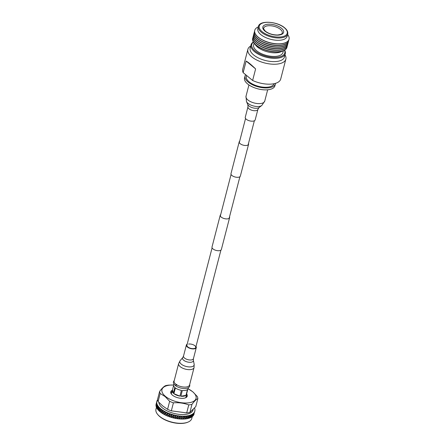 <?xml version="1.0" encoding="UTF-8"?>
<svg xmlns="http://www.w3.org/2000/svg" width="445" height="445" viewBox="0 0 445 445"><rect width="100%" height="100%" fill="white"/><g stroke="black" fill="none" stroke-linecap="round" stroke-linejoin="round"><path stroke-width="0.67" d="M220.698 214.579A4.839 2.225 14.5 0 0 220.231 215.235A4.839 2.225 14.5 0 0 221.187 217.093A4.839 2.225 14.5 0 0 226.177 218.901A4.839 2.225 14.5 0 0 229.603 217.661A4.839 2.225 14.5 0 0 229.514 216.86M220.231 215.235L212.004 247.047A4.839 2.225 14.5 0 0 212.96 248.905A4.839 2.225 14.5 0 0 217.95 250.713A4.839 2.225 14.5 0 0 221.376 249.473L229.603 217.661M239.683 141.165A4.839 2.225 14.5 0 0 239.215 141.822A4.839 2.225 14.5 0 0 240.172 143.679A4.839 2.225 14.5 0 0 245.162 145.487A4.839 2.225 14.5 0 0 248.588 144.247A4.839 2.225 14.5 0 0 248.499 143.446M239.215 141.822L230.988 173.633A4.839 2.225 14.5 0 0 231.945 175.491A4.839 2.225 14.5 0 0 236.935 177.299A4.839 2.225 14.5 0 0 240.361 176.059L248.588 144.247M188.074 422.088L187.629 422.272A18.045 8.299 -165.5 0 1 159.85 416.659A18.045 8.299 -165.5 0 1 157.747 414.545L157.447 414.167A18.49 8.505 14.5 0 0 159.605 416.331A18.49 8.505 14.5 0 0 188.074 422.088A18.49 8.505 14.5 0 0 191.767 418.489L192.251 416.615M193.998 414.295A19.613 9.022 14.5 0 0 194.087 413.989L193.998 414.295M193.586 415.163A19.613 9.022 14.5 0 0 193.842 414.684L194.142 413.299L193.586 415.163M192.974 415.958A19.613 9.022 14.5 0 0 193.341 415.519L193.586 414.123L192.974 415.958M192.162 416.681A19.613 9.022 14.5 0 0 192.641 416.286L192.83 414.868L192.162 416.681M191.166 417.327A19.613 9.022 14.5 0 0 191.751 416.976L191.884 415.53L191.166 417.327M189.998 417.872A19.613 9.022 14.5 0 0 190.677 417.577L190.76 416.108L189.998 417.872M188.663 418.328A19.613 9.022 14.5 0 0 189.431 418.083L189.737 417.594L189.47 416.587L188.663 418.328M187.178 418.678A19.613 9.022 14.5 0 0 188.029 418.495L188.357 418.022L188.029 416.971L187.05 418.306L187.178 418.678L186.705 418.767A19.613 9.022 14.5 0 0 186.961 418.717M185.565 418.929A19.613 9.022 14.5 0 0 186.483 418.801L186.833 418.345L186.449 417.243L185.415 418.534L185.565 418.929L185.053 418.979A19.613 9.022 14.5 0 0 185.331 418.951M183.83 419.068A19.613 9.022 14.5 0 0 184.814 419.001L185.181 418.556L184.747 417.416L183.674 418.656L183.83 419.068L183.29 419.084A19.613 9.022 14.5 0 0 183.585 419.073M182.005 419.095A19.613 9.022 14.5 0 0 183.04 419.09L183.423 418.667L182.945 417.477L181.833 418.673L182.005 419.095L181.443 419.084A19.613 9.022 14.5 0 0 181.749 419.09M180.103 419.012A19.613 9.022 14.5 0 0 181.182 419.073L181.571 418.662L181.065 417.427L179.919 418.573L180.103 419.012L179.519 418.968A19.613 9.022 14.5 0 0 179.836 418.995M179.519 418.968L179.124 417.265L177.961 418.367L178.15 418.823A19.613 9.022 14.5 0 0 179.252 418.945L179.919 418.573M178.15 418.823L177.549 418.745A19.613 9.022 14.5 0 0 177.878 418.79M177.549 418.745L177.138 416.998L175.964 418.055L176.159 418.528A19.613 9.022 14.5 0 0 177.277 418.706M176.159 418.528L175.558 418.422A19.613 9.022 14.5 0 0 175.881 418.478M175.558 418.422L175.135 416.631L173.962 417.644L174.156 418.128A19.613 9.022 14.5 0 0 175.28 418.367M174.156 418.128L173.556 417.989A19.613 9.022 14.5 0 0 173.878 418.066M173.556 417.989L173.144 416.158L171.976 417.126L172.165 417.632A19.613 9.022 14.5 0 0 173.283 417.922M172.165 417.632L171.57 417.46A19.613 9.022 14.5 0 0 171.892 417.555M171.57 417.46L171.169 415.591L170.023 416.52L170.207 417.037A19.613 9.022 14.5 0 0 171.303 417.382M170.207 417.037L169.628 416.843A19.613 9.022 14.5 0 0 169.94 416.948M169.628 416.843L169.25 414.935L168.127 415.83L168.299 416.359A19.613 9.022 14.5 0 0 169.361 416.748M167.743 416.136A19.613 9.022 14.5 0 0 168.043 416.259L167.487 416.036L167.871 415.73L167.392 414.195L166.313 415.057L166.469 415.602A19.613 9.022 14.5 0 0 167.487 416.036M165.935 415.357A19.613 9.022 14.5 0 0 166.224 415.491L165.696 415.241L166.068 414.946L165.629 413.388L164.589 414.217L164.733 414.768A19.613 9.022 14.5 0 0 165.696 415.241M164.233 414.506A19.613 9.022 14.5 0 0 164.5 414.651L164.005 414.384L164.361 414.1L163.971 412.509L162.987 413.316L163.109 413.878A19.613 9.022 14.5 0 0 164.005 414.384M162.648 413.594A19.613 9.022 14.5 0 0 162.898 413.75L162.442 413.466L162.775 413.188L162.442 411.575L161.518 412.365L161.618 412.932A19.613 9.022 14.5 0 0 162.442 413.466M161.201 412.637A19.613 9.022 14.5 0 0 161.424 412.793L161.012 412.498L161.324 412.231L161.057 410.601L160.194 411.369L160.278 411.942A19.613 9.022 14.5 0 0 161.012 412.498M159.093 410.924A19.613 9.022 14.5 0 0 159.738 411.497L159.827 409.589L159.037 410.346L159.093 410.924M158.086 409.884A19.613 9.022 14.5 0 0 158.631 410.468L158.77 408.555L158.064 409.305L158.086 409.884M157.269 408.833A19.613 9.022 14.5 0 0 157.702 409.422L157.897 407.503L157.269 408.833M156.646 407.787A19.613 9.022 14.5 0 0 156.968 408.377L157.219 406.457L156.646 407.787M156.223 406.758A19.613 9.022 14.5 0 0 156.434 407.331L156.74 405.423L156.223 406.758M156.006 405.751A19.613 9.022 14.5 0 0 156.1 406.313L156.468 404.405L156.006 405.751M156 404.783A19.613 9.022 14.5 0 0 155.978 405.323L156.401 403.426L156 404.783M156.54 402.519L156.112 404.166A19.613 9.022 14.5 0 0 156.067 404.372L156.545 402.491M182.945 417.477L182.695 416.22A19.613 9.022 14.5 0 0 183.835 416.22L184.085 416.214A19.613 9.022 14.5 0 0 184.28 416.203L184.525 416.197A19.613 9.022 14.5 0 0 185.609 416.125L185.843 416.103A19.613 9.022 14.5 0 0 186.027 416.086L186.26 416.058A19.613 9.022 14.5 0 0 187.273 415.919L187.49 415.886A19.613 9.022 14.5 0 0 187.662 415.858L187.879 415.814A19.613 9.022 14.5 0 0 188.814 415.613L189.014 415.563A19.613 9.022 14.5 0 0 189.169 415.519L189.364 415.469A19.613 9.022 14.5 0 0 190.21 415.202L190.388 415.135A19.613 9.022 14.5 0 0 190.527 415.085L190.705 415.018A19.613 9.022 14.5 0 0 191.45 414.69L191.606 414.612A19.613 9.022 14.5 0 0 191.728 414.551L191.878 414.467A19.613 9.022 14.5 0 0 192.518 414.084L192.652 413.995A19.613 9.022 14.5 0 0 192.752 413.922L192.88 413.833A19.613 9.022 14.5 0 0 193.408 413.394L193.514 413.294A19.613 9.022 14.5 0 0 193.592 413.216L193.697 413.11A19.613 9.022 14.5 0 0 194.098 412.626L194.181 412.515A19.613 9.022 14.5 0 0 194.243 412.426L194.315 412.315A19.613 9.022 14.5 0 0 194.593 411.786L194.649 411.664A19.613 9.022 14.5 0 0 194.682 411.569L194.726 411.447A19.613 9.022 14.5 0 0 194.832 411.113A19.613 9.022 14.5 0 0 194.882 410.885L194.904 410.757A19.613 9.022 14.5 0 0 194.921 410.657L194.938 410.529A19.613 9.022 14.5 0 0 194.96 409.934L194.96 409.801A19.613 9.022 14.5 0 0 194.949 409.695L194.938 409.561A19.613 9.022 14.5 0 0 194.832 408.944L194.799 408.805A19.613 9.022 14.5 0 0 194.771 408.694L194.726 408.555A19.613 9.022 14.5 0 0 194.548 408.048M157.602 399.794L157.502 399.894A19.613 9.022 14.5 0 0 157.447 399.983L157.374 400.099A19.613 9.022 14.5 0 0 157.091 400.622L157.041 400.745A19.613 9.022 14.5 0 0 157.002 400.839L156.957 400.962A19.613 9.022 14.5 0 0 156.857 401.295A19.613 9.022 14.5 0 0 156.801 401.524L156.779 401.651A19.613 9.022 14.5 0 0 156.762 401.752L156.746 401.885A19.613 9.022 14.5 0 0 156.723 402.475L156.729 402.608A19.613 9.022 14.5 0 0 156.735 402.714L156.746 402.853A19.613 9.022 14.5 0 0 156.851 403.47L156.885 403.609A19.613 9.022 14.5 0 0 156.913 403.715L156.957 403.854A19.613 9.022 14.5 0 0 157.191 404.488L157.252 404.633A19.613 9.022 14.5 0 0 157.302 404.744L157.374 404.889A19.613 9.022 14.5 0 0 157.73 405.534L157.819 405.679A19.613 9.022 14.5 0 0 157.892 405.79L158.008 405.918A19.613 9.022 14.5 0 0 158.47 406.58L158.587 406.724A19.613 9.022 14.5 0 0 158.681 406.836L158.804 406.98A19.613 9.022 14.5 0 0 159.399 407.626L159.544 407.77A19.613 9.022 14.5 0 0 159.66 407.881L159.816 408.004A19.613 9.022 14.5 0 0 160.512 408.655L160.678 408.794A19.613 9.022 14.5 0 0 160.717 408.827A19.613 9.022 14.5 0 0 160.812 408.905L160.984 409.044A19.613 9.022 14.5 0 0 161.791 409.656L161.991 409.778A19.613 9.022 14.5 0 0 162.13 409.895L162.325 410.029A19.613 9.022 14.5 0 0 163.226 410.618L163.432 410.752A19.613 9.022 14.5 0 0 163.599 410.852L163.81 410.98A19.613 9.022 14.5 0 0 164.795 411.536L165.023 411.658A19.613 9.022 14.5 0 0 165.201 411.753L165.429 411.875A19.613 9.022 14.5 0 0 166.486 412.393L166.73 412.509A19.613 9.022 14.5 0 0 166.919 412.593L167.164 412.704A19.613 9.022 14.5 0 0 168.282 413.183L168.538 413.288A19.613 9.022 14.5 0 0 168.733 413.366L168.994 413.466A19.613 9.022 14.5 0 0 170.157 413.9L170.424 413.989A19.613 9.022 14.5 0 0 170.63 414.061L170.897 414.15A19.613 9.022 14.5 0 0 172.098 414.529L172.371 414.59A19.613 9.022 14.5 0 0 172.582 414.668L172.855 414.746A19.613 9.022 14.5 0 0 174.078 415.063L174.357 415.129A19.613 9.022 14.5 0 0 174.568 415.179L174.846 415.246A19.613 9.022 14.5 0 0 176.081 415.508L176.348 415.541A19.613 9.022 14.5 0 0 176.57 415.597L176.843 415.647A19.613 9.022 14.5 0 0 178.078 415.847L178.35 415.88A19.613 9.022 14.5 0 0 178.562 415.914L178.834 415.947A19.613 9.022 14.5 0 0 180.047 416.075L180.32 416.103A19.613 9.022 14.5 0 0 180.525 416.12L180.776 416.12A19.613 9.022 14.5 0 0 181.977 416.203L181.249 417.238L181.833 418.673M181.755 418.472L182.867 417.282M158.854 402.308A17.594 8.093 14.5 0 0 162.436 407.926A17.594 8.093 14.5 0 0 180.581 414.495A17.594 8.093 14.5 0 0 193.041 409.978L193.147 409.561M161.991 409.778L161.196 410.474L161.468 412.103L162.392 411.319L162.13 409.895M166.919 412.593L167.32 413.95L166.302 414.94L168.516 413.155M172.371 414.59L171.358 415.441L171.892 416.898L173.055 415.93L172.582 414.668M176.348 415.541L175.324 416.464L175.875 417.838L177.049 416.787L176.57 415.597M180.776 416.12L181.165 417.037L181.977 416.203M197.853 398.592L195.783 406.597L189.909 412.354L191.979 404.349C194.215 401.34 196.167 399.421 197.853 398.592A19.613 9.022 14.5 0 0 197.302 396.534L192.78 391.784L188.335 388.924A17.594 8.093 14.5 0 0 188.079 388.797M173.578 385.047A17.594 8.093 14.5 0 0 173.294 385.036L168.711 385.12A19.613 9.022 14.5 0 0 165.495 385.676C163.832 386.483 161.874 388.402 159.621 391.433A19.613 9.022 14.5 0 0 160.172 393.497L165.123 396.578L169.651 401.329A19.613 9.022 14.5 0 0 173.411 402.831C178.79 402.414 183.907 403.109 188.763 404.911L186.694 412.91A19.613 9.022 14.5 0 0 189.909 412.354M186.694 412.91L171.342 410.835L173.411 402.831M169.651 401.329L167.581 409.333A19.613 9.022 14.5 0 0 171.342 410.835M167.581 409.333L162.703 405.94L158.097 401.496L160.172 393.497M158.008 405.918L157.997 407.119L158.47 406.58M159.66 407.881L159.799 409.322L158.893 410.207M159.816 408.004L159.927 409.2L160.512 408.655M160.695 408.783L159.955 409.467L160.161 411.108L161.018 410.34L160.812 408.905M182.695 416.22L183.045 417.087L183.835 416.22M184.085 416.214L183.123 417.282L183.596 418.467L184.675 417.226L184.28 416.203M180.32 416.103L179.307 417.087L179.836 418.372L180.982 417.226L180.525 416.12M179.836 418.372L179.307 417.087M178.834 415.947L179.218 416.882M178.35 415.88L177.327 416.832L177.872 418.155L179.035 417.06L178.562 415.914M177.872 418.155L179.146 416.965L178.679 415.814M179.736 418.756L179.752 418.45L179.285 418.912M176.843 415.647L177.238 416.615L178.078 415.847M177.138 416.998L178.211 415.752M175.875 417.838L177.327 416.832M177.338 418.684L177.683 418.333M174.846 415.246L175.235 416.242L176.081 415.508M174.357 415.129L173.328 416.003L173.878 417.416L175.052 416.409L174.568 415.179M175.135 416.631L176.237 415.424M173.878 417.416L175.324 416.464M175.363 418.35L175.692 418.005M172.855 414.746L173.244 415.775L174.078 415.063M173.144 416.158L174.256 414.996M171.892 416.898L173.328 416.003M173.383 417.916L173.689 417.577M170.897 414.15L171.269 415.207L172.098 414.529M170.424 413.989L169.428 414.79L169.94 416.286L171.086 415.357L170.63 414.061M171.169 415.591L172.298 414.473M169.94 416.286L171.358 415.441M171.425 417.388L171.703 417.048M168.994 413.466L169.35 414.551L170.157 413.9M169.322 414.467L170.374 413.856M168.538 413.288L167.57 414.056L168.049 415.586L169.167 414.695L168.733 413.366M168.049 415.586L169.167 414.695M169.506 416.77L169.756 416.431M167.164 412.704L167.492 413.811L168.282 413.183M166.73 412.509L165.796 413.249L166.241 414.812M167.648 416.064L167.871 415.73M165.429 411.875L165.729 412.999L166.486 412.393M165.023 411.658L164.133 412.376L164.528 413.967L165.562 413.132L165.201 411.753M165.629 413.388L166.73 412.382M164.528 413.967L165.796 413.249M165.874 415.285L166.068 414.946M163.81 410.98L164.071 412.126L164.795 411.536M163.432 410.752L162.592 411.453L162.931 413.06L163.916 412.254L163.599 410.852M163.971 412.509L165.051 411.542M162.931 413.06L164.133 412.376M164.199 414.44L164.361 414.1M162.325 410.029L162.542 411.191L163.226 410.618M162.442 411.575L163.487 410.64M161.468 412.103L162.592 411.453M162.642 413.533L162.775 413.188M160.984 409.044L161.157 410.212L161.791 409.656M161.057 410.601L162.058 409.689M160.161 411.108L161.196 410.474M161.224 412.582L161.324 412.231M159.544 407.77L158.887 408.432L159.015 410.084M160.289 411.28L159.955 411.592L160.028 411.23M158.804 406.98L158.871 408.165L159.399 407.626M158.587 406.724L158.003 407.386L158.053 409.044L158.754 408.288L158.681 406.836M157.819 405.679L157.308 406.335L157.274 407.993L157.897 407.242L157.892 405.79M157.374 404.889L157.319 406.074L157.73 405.534M157.252 404.633L156.69 406.947L157.23 406.196L157.302 404.744M156.957 403.854L156.84 405.033L157.191 404.488M156.885 403.609L156.317 405.923L156.913 403.715M156.746 402.853L156.568 404.021L156.851 403.47M156.729 402.608L156.145 404.922L156.735 402.714M156.746 401.885L156.723 402.475M156.646 402.102L156.801 401.524L156.807 402.358M156.996 401.223L157.091 400.622M194.938 410.529L194.738 411.097M194.904 410.757L194.832 411.113M194.599 412.003L194.493 412.415M194.726 411.447L194.56 412.165M194.315 412.315L194.593 411.786M194.181 412.515L193.625 414.729L194.243 412.426M193.697 413.11L193.686 413.733L194.098 412.626M193.514 413.294L192.969 415.513L193.592 413.216M192.88 413.833L192.93 414.479L193.408 413.394M192.652 413.995L192.006 415.296L192.118 416.22L192.752 413.922M192.869 415.897L192.724 415.619M191.878 414.467L191.984 415.146L192.518 414.084M191.606 414.612L190.894 415.875L191.083 416.843L191.862 415.38L191.728 414.551M192.018 416.603L191.884 416.32M190.705 415.018L190.861 415.719L191.45 414.69M190.388 415.135L189.614 416.364L189.876 417.371L190.727 415.947L190.527 415.085M190.983 417.226L190.866 416.932M189.364 415.469L189.57 416.203L190.21 415.202M189.014 415.563L188.185 416.754L188.508 417.799L189.425 416.425L189.169 415.519M189.776 417.755L189.67 417.46M187.879 415.814L188.129 416.581L188.814 415.613M187.49 415.886L186.611 417.037L186.995 418.133L187.974 416.798L187.662 415.858M188.463 418.383L188.357 418.022M186.26 416.058L186.55 416.859L187.273 415.919M185.843 416.103L184.92 417.215L185.348 418.356L186.383 417.065L186.027 416.086M185.365 418.89L184.319 416.081M184.92 417.215L185.609 416.125M184.525 416.197L184.847 417.026M173.294 385.036A17.594 8.093 14.5 0 0 165.429 396.367A17.594 8.093 14.5 0 0 189.492 402.692A17.594 8.093 14.5 0 0 192.563 391.661A17.594 8.093 14.5 0 0 188.335 388.924M188.763 404.911A19.613 9.022 14.5 0 0 191.979 404.349M159.621 391.433L157.552 399.438A19.613 9.022 14.5 0 0 158.097 401.496M186.711 394.075A8.516 3.916 -165.5 0 1 185.543 397.802A8.516 3.916 -165.5 0 1 172.426 395.154A8.516 3.916 -165.5 0 1 171.436 394.153A8.516 3.916 -165.5 0 1 172.215 390.326M171.837 391.7A7.843 3.61 14.5 0 0 171.253 392.629A7.843 3.61 14.5 0 0 171.681 394.442M185.187 397.936A7.843 3.61 14.5 0 0 186.444 396.556A7.843 3.61 14.5 0 0 186.377 395.46M156.445 407.342L155.961 409.228A18.49 8.505 14.5 0 0 157.447 414.167M186.967 418.65L186.038 415.953M188.318 417.883L187.645 415.719M170.174 416.993L169.278 414.334M172.109 417.582L170.83 414.011M174.078 418.083L172.766 414.607M176.059 418.478L174.729 415.107M178.028 418.773L176.71 415.513M179.964 418.968L179.752 418.45M181.844 419.051L180.62 416.008M183.652 419.023L182.506 416.097M173.6 385.542L172.46 389.942A7.509 3.454 14.5 0 0 172.126 390.593A7.509 3.454 14.5 0 0 173.339 393.241L174.829 387.462A7.509 3.454 -165.5 0 1 173.617 384.814L173.862 383.874M172.46 389.942L173.339 393.241M182.322 390.454L180.831 396.234A7.509 3.454 14.5 0 0 185.982 395.338L187.479 389.559A7.509 3.454 -165.5 0 1 182.322 390.454M175.391 387.923L173.895 393.703A7.509 3.454 14.5 0 0 179.925 396.111L181.421 390.332A7.509 3.454 -165.5 0 1 175.391 387.923M188.402 387.634L188.157 388.568A7.509 3.454 -165.5 0 1 187.823 389.219L186.327 394.999A7.509 3.454 14.5 0 0 186.666 394.353A7.509 3.454 14.5 0 0 186.683 393.619M173.895 393.703L179.925 396.111M180.831 396.234L185.982 395.338M176.526 384.391L175.686 385.32L175.953 385.949M176.07 386.076L175.931 385.492L176.776 384.563M212.093 247.848L186.922 345.175A4.556 2.097 14.5 0 0 189.142 347.745A4.556 2.097 14.5 0 0 194.048 348.563A4.556 2.097 14.5 0 0 195.739 347.456A4.556 2.097 14.5 0 0 193.519 344.886A4.556 2.097 14.5 0 0 188.613 344.068M187.189 344.13A5.123 2.359 14.5 0 0 186.372 345.031A5.123 2.359 14.5 0 0 188.869 347.923A5.123 2.359 14.5 0 0 194.387 348.841A5.123 2.359 14.5 0 0 196.29 347.601A5.123 2.359 14.5 0 0 196.011 346.41M178.629 363.604L174.123 381.026A7.971 3.666 14.5 0 0 178.006 385.526A7.971 3.666 14.5 0 0 186.594 386.95A7.971 3.666 14.5 0 0 189.553 385.02L194.059 367.592L194.159 364.249A7.404 3.404 14.5 0 1 191.394 366.802A7.404 3.404 14.5 0 1 182.762 365.139A7.404 3.404 14.5 0 1 180.164 360.634L178.629 363.604A7.971 3.666 14.5 0 0 182.517 368.098A7.971 3.666 14.5 0 0 191.1 369.528A7.971 3.666 14.5 0 0 194.059 367.592M253.288 121.101A5.123 2.359 -165.5 0 1 247.765 120.183A5.123 2.359 -165.5 0 1 245.267 117.291L247.971 106.833A5.123 2.359 -165.5 0 0 250.474 109.726A5.123 2.359 -165.5 0 0 255.992 110.644A5.123 2.359 -165.5 0 0 257.894 109.398L255.191 119.855A5.123 2.359 -165.5 0 1 253.288 121.101M275.505 83.343A15.692 7.22 -165.5 0 1 275.411 83.871L274.91 85.796A15.692 7.22 -165.5 0 1 269.086 89.606A15.692 7.22 -165.5 0 1 252.182 86.792A15.692 7.22 -165.5 0 1 244.533 77.936L245.028 76.012A15.692 7.22 -165.5 0 1 245.673 74.727M275.411 83.871A15.692 7.22 -165.5 0 1 269.581 87.676A15.692 7.22 -165.5 0 1 252.682 84.867A15.692 7.22 -165.5 0 1 245.028 76.012M274.059 83.71A14.346 6.597 -165.5 0 1 268.78 87.014A14.346 6.597 -165.5 0 1 253.327 84.444A14.346 6.597 -165.5 0 1 246.33 76.351L246.563 75.461M284.633 50.146A17.705 8.144 -165.5 0 1 285.29 53.739L284.438 57.016A17.705 8.144 -165.5 0 1 277.864 61.31A17.705 8.144 -165.5 0 1 258.79 58.139A17.705 8.144 -165.5 0 1 250.151 48.143L251.002 44.873A17.705 8.144 -165.5 0 1 253.316 42.041M284.989 54.896A19.613 9.022 -165.5 0 1 285.862 59.129A19.613 9.022 -165.5 0 1 278.576 63.891A19.613 9.022 -165.5 0 1 257.449 60.375A19.613 9.022 -165.5 0 1 247.887 49.306A19.613 9.022 -165.5 0 1 250.702 46.03M253.394 42.18A17.032 7.838 14.5 0 0 257.783 52.838A17.032 7.838 14.5 0 0 278.459 57.127A17.032 7.838 14.5 0 0 284.5 50.224M285.29 53.739A17.705 8.144 -165.5 0 1 278.709 58.034A17.705 8.144 -165.5 0 1 259.635 54.863A17.705 8.144 -165.5 0 1 251.002 44.873M285.862 59.129L280.7 79.071A19.613 9.022 -165.5 0 1 273.419 83.832A19.613 9.022 -165.5 0 1 252.627 80.473L255.619 68.914C251.236 64.686 248.076 62.072 246.141 61.076L243.148 72.641A19.613 9.022 -165.5 0 1 242.725 69.248L247.887 49.306M252.627 80.473L243.148 72.641M254.095 43.193L253.644 44.939A15.13 6.959 14.5 0 0 256.626 50.747A15.13 6.959 14.5 0 0 272.229 56.398A15.13 6.959 14.5 0 0 282.942 52.516L283.393 50.769M286.969 47.226A17.705 8.144 -165.5 0 1 286.947 47.315A17.705 8.144 -165.5 0 1 283.409 50.763L280.856 51.831A15.13 6.959 -165.5 0 1 257.566 47.12A15.13 6.959 -165.5 0 1 255.797 45.351L254.084 43.176A17.705 8.144 -165.5 0 1 252.66 38.448A17.705 8.144 -165.5 0 1 252.688 38.359M287.108 46.413A17.705 8.144 -165.5 0 1 286.997 47.131A17.705 8.144 -165.5 0 1 274.459 51.676A17.705 8.144 -165.5 0 1 256.198 45.067A17.705 8.144 -165.5 0 1 252.71 38.264A17.705 8.144 -165.5 0 1 252.955 37.58M253.099 36.768A17.705 8.144 14.5 0 0 253.071 36.868A17.705 8.144 14.5 0 0 256.559 43.666A17.705 8.144 14.5 0 0 260.815 46.419A17.705 8.144 14.5 0 0 275.95 50.335A17.705 8.144 14.5 0 0 287.359 45.735A17.705 8.144 14.5 0 0 287.381 45.635M287.52 44.817A17.705 8.144 -165.5 0 1 287.409 45.535A17.705 8.144 -165.5 0 1 274.871 50.079A17.705 8.144 -165.5 0 1 256.609 43.465A17.705 8.144 -165.5 0 1 253.122 36.668A17.705 8.144 -165.5 0 1 253.372 35.984M253.511 35.166A17.705 8.144 14.5 0 0 253.483 35.266A17.705 8.144 14.5 0 0 256.971 42.069A17.705 8.144 14.5 0 0 261.232 44.817A17.705 8.144 14.5 0 0 276.362 48.733A17.705 8.144 14.5 0 0 287.77 44.133A17.705 8.144 14.5 0 0 287.793 44.033M287.937 43.215A17.705 8.144 -165.5 0 1 287.82 43.933A17.705 8.144 -165.5 0 1 275.283 48.477A17.705 8.144 -165.5 0 1 257.026 41.869A17.705 8.144 -165.5 0 1 253.533 35.066A17.705 8.144 -165.5 0 1 253.784 34.382M253.923 33.57A17.705 8.144 14.5 0 0 253.895 33.67A17.705 8.144 14.5 0 0 257.388 40.467A17.705 8.144 14.5 0 0 261.643 43.221A17.705 8.144 14.5 0 0 276.779 47.137A17.705 8.144 14.5 0 0 288.182 42.536A17.705 8.144 14.5 0 0 288.21 42.436M288.349 41.619A17.705 8.144 -165.5 0 1 288.238 42.336A17.705 8.144 -165.5 0 1 275.7 46.881A17.705 8.144 -165.5 0 1 257.438 40.267A17.705 8.144 -165.5 0 1 253.95 33.47A17.705 8.144 -165.5 0 1 254.195 32.785M254.34 31.968A17.705 8.144 14.5 0 0 254.312 32.068A17.705 8.144 14.5 0 0 257.8 38.871A17.705 8.144 14.5 0 0 262.06 41.619A17.705 8.144 14.5 0 0 277.19 45.535A17.705 8.144 14.5 0 0 288.599 40.934A17.705 8.144 14.5 0 0 288.621 40.834M288.761 40.017A17.705 8.144 -165.5 0 1 288.649 40.734A17.705 8.144 -165.5 0 1 276.111 45.279A17.705 8.144 -165.5 0 1 257.85 38.67A17.705 8.144 -165.5 0 1 254.362 31.868A17.705 8.144 -165.5 0 1 254.612 31.183M254.74 30.416A17.705 8.144 14.5 0 0 254.724 30.466A17.705 8.144 14.5 0 0 258.211 37.269A17.705 8.144 14.5 0 0 262.472 40.022A17.705 8.144 14.5 0 0 277.602 43.933A17.705 8.144 14.5 0 0 289.011 39.338A17.705 8.144 14.5 0 0 289.028 39.282M287.715 34.054L287.12 36.362A15.13 6.959 -165.5 0 1 276.406 40.245A15.13 6.959 -165.5 0 1 260.803 34.599A15.13 6.959 -165.5 0 1 257.822 28.786L258.417 26.472C259.513 20.031 277.368 21.388 284.644 27.812C287.131 29.882 288.154 31.962 287.715 34.054A15.13 6.959 -165.5 0 1 277.001 37.936A15.13 6.959 -165.5 0 1 261.399 32.285A15.13 6.959 -165.5 0 1 258.417 26.472M287.603 34.482L287.615 34.499A17.705 8.144 -165.5 0 1 289.039 39.227A17.705 8.144 -165.5 0 1 276.501 43.771A17.705 8.144 -165.5 0 1 258.245 37.157A17.705 8.144 -165.5 0 1 254.751 30.355A17.705 8.144 -165.5 0 1 258.289 26.911L258.306 26.906M283.409 50.763A17.705 8.144 -165.5 0 1 256.148 45.251A17.705 8.144 -165.5 0 1 254.084 43.176M262.472 40.022L263.04 40.311A16.298 7.498 14.5 0 0 276.968 43.916L277.602 43.933M262.06 41.619L262.622 41.913A16.298 7.498 14.5 0 0 276.551 45.512L277.19 45.535M261.643 43.221L262.211 43.51A16.298 7.498 14.5 0 0 276.139 47.114L276.779 47.137M261.232 44.817L261.799 45.112A16.298 7.498 14.5 0 0 275.728 48.716L276.362 48.733M260.815 46.419L261.382 46.708A16.298 7.498 14.5 0 0 275.31 50.313L275.95 50.335M246.141 61.076L255.619 68.914M194.159 364.249L193.375 360.278A5.607 2.581 14.5 0 1 191.278 362.213A5.607 2.581 14.5 0 1 184.742 360.951A5.607 2.581 14.5 0 1 182.773 357.535L183.507 356.095A5.123 2.359 14.5 0 0 186.01 358.987A5.123 2.359 14.5 0 0 191.528 359.905A5.123 2.359 14.5 0 0 193.43 358.659L196.29 347.601M257.894 109.398L259.073 107.529A6.174 2.842 -165.5 0 1 257.388 108.174A6.174 2.842 -165.5 0 1 247.848 104.631L246.458 101.532A8.438 3.883 -165.5 0 0 259.491 106.377A8.438 3.883 -165.5 0 0 261.788 105.493L264.742 101.11A9.679 4.45 -165.5 0 1 261.148 103.457A9.679 4.45 -165.5 0 1 250.724 101.727A9.679 4.45 -165.5 0 1 246.002 96.265L246.458 101.532M264.947 31.117A10.725 4.934 -165.5 0 1 266.816 24.397A10.725 4.934 -165.5 0 1 281.49 28.252A10.725 4.934 -165.5 0 1 279.616 34.977A10.725 4.934 -165.5 0 1 264.947 31.117M280.383 29.337A9.606 4.417 14.5 0 0 270.41 25.743A9.606 4.417 14.5 0 0 263.657 28.28C262.967 27.957 263.551 28.936 265.409 31.217C268.78 33.72 272.841 34.977 277.602 34.994C283.704 34.015 281.351 33.531 282.258 33.091A9.606 4.417 14.5 0 0 280.383 29.337M284.366 27.751A14.457 6.653 14.5 0 0 264.591 22.556A14.457 6.653 14.5 0 0 262.072 31.617A14.457 6.653 14.5 0 0 281.841 36.813A14.457 6.653 14.5 0 0 284.366 27.751M254.368 120.756L248.126 144.903M239.899 176.715L229.136 218.317M220.909 250.129L195.739 347.456M245.551 118.476L239.304 142.623M231.077 174.434L220.32 216.036M156.673 401.991L156.857 401.295M171.314 393.725L172.126 390.593M185.854 397.485L186.666 394.353M174.284 380.403L173.5 381.688C173.033 382.756 173.773 384.135 175.714 385.826L175.803 385.893M189.715 384.397L189.776 385.898C188.864 389.648 180.509 389.069 176.059 386.065M182.773 357.535L180.164 360.634M193.375 360.278L193.43 358.659M183.507 356.095L186.372 345.031M248.927 84.945L246.002 96.265M267.668 89.79L264.742 101.11M259.073 107.529L261.788 105.493M247.848 104.631L247.971 106.833"/></g></svg>

